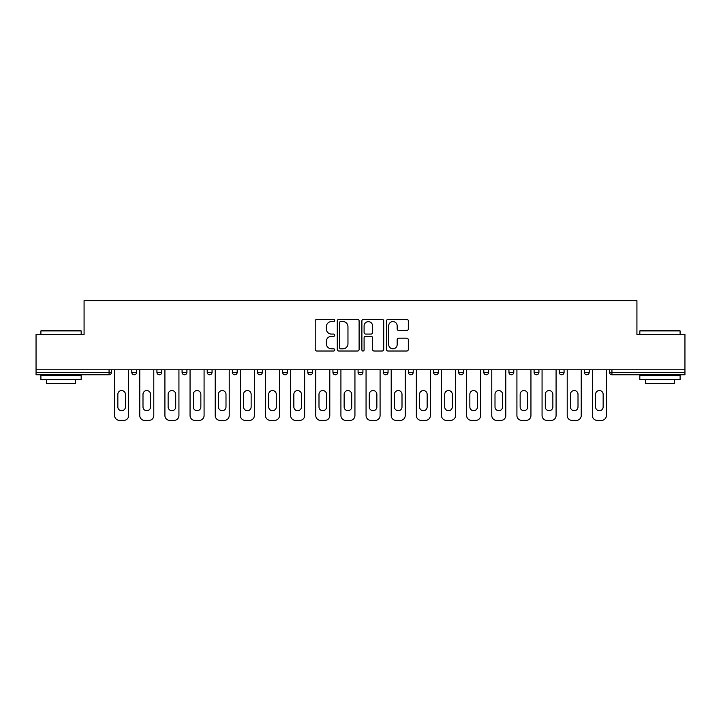 <?xml version="1.0" encoding="UTF-8"?>
<svg xmlns="http://www.w3.org/2000/svg" width="721" height="721" viewBox="0 0 721 721"><rect width="100%" height="100%" fill="white"/><g stroke="black" fill="none" stroke-linecap="round" stroke-linejoin="round"><path stroke-width="1.08" d="M334.715 320.485A1.109 1.109 0 0 0 333.607 319.376L316.798 319.376A1.586 1.586 0 0 0 315.212 320.953L315.212 349.433A1.586 1.586 0 0 0 316.798 351.019L333.607 351.019A1.109 1.109 0 0 0 334.715 349.91A1.109 1.109 0 0 0 333.607 348.802L331.426 348.802A5.065 5.065 0 0 1 326.37 343.737L326.37 341.366A5.065 5.065 0 0 1 331.426 336.301L333.607 336.301A1.109 1.109 0 0 0 334.715 335.193A1.109 1.109 0 0 0 333.607 334.084L331.426 334.084A5.065 5.065 0 0 1 326.37 329.028L326.37 326.649A5.065 5.065 0 0 1 331.426 321.593L333.607 321.593A1.109 1.109 0 0 0 334.715 320.485M406.734 330.524A1.586 1.586 0 0 0 408.32 328.947L408.32 320.953A1.586 1.586 0 0 0 406.734 319.376L388.069 319.376A1.586 1.586 0 0 0 386.483 320.953L386.483 349.433A1.586 1.586 0 0 0 388.069 351.019L406.734 351.019A1.586 1.586 0 0 0 408.32 349.433L408.32 339.78A1.586 1.586 0 0 0 406.734 338.203L398.749 338.203A1.586 1.586 0 0 0 397.163 339.78L397.163 344.566A4.236 4.236 0 0 1 392.936 348.802A4.236 4.236 0 0 1 388.7 344.566L388.7 325.82A4.236 4.236 0 0 1 392.936 321.593A4.236 4.236 0 0 1 397.163 325.82L397.163 328.947A1.586 1.586 0 0 0 398.749 330.524L406.734 330.524M36.05 369.765L36.05 334.472L84.078 334.472L84.078 300.621L636.922 300.621L636.922 334.472L684.95 334.472L684.95 369.765L36.05 369.765L36.05 372.342L109.06 372.342L109.06 369.765M359.112 320.953A1.586 1.586 0 0 0 357.535 319.376L338.861 319.376A1.586 1.586 0 0 0 337.284 320.953L337.284 349.433A1.586 1.586 0 0 0 338.861 351.019L357.535 351.019A1.586 1.586 0 0 0 359.112 349.433L359.112 320.953M363.465 319.376L382.139 319.376A1.586 1.586 0 0 1 383.716 320.953L383.716 349.433A1.586 1.586 0 0 1 382.139 351.019L374.145 351.019A1.586 1.586 0 0 1 372.568 349.433L372.568 337.888A1.586 1.586 0 0 0 370.982 336.301L365.682 336.301A1.586 1.586 0 0 0 364.096 337.888L364.096 349.91A1.109 1.109 0 0 1 362.987 351.019A1.109 1.109 0 0 1 361.888 349.91L361.888 320.953A1.586 1.586 0 0 1 363.465 319.376M109.06 374.767A2.415 2.415 0 0 0 111.485 372.342L109.06 372.342L109.06 374.767A2.415 2.415 0 0 0 111.485 372.342L111.485 369.765L111.485 372.342A2.415 2.415 0 0 1 109.06 374.767L36.05 374.767L36.05 372.342M684.95 369.765L684.95 374.767L611.94 374.767A2.415 2.415 0 0 1 609.515 372.342L609.515 369.765L609.515 372.342L684.95 372.342M131.79 369.765L131.79 372.342L131.79 369.765M134.205 374.767A2.415 2.415 0 0 1 131.79 372.342A2.415 2.415 0 0 0 134.205 374.767A2.415 2.415 0 0 0 136.62 372.342L136.62 369.765L136.62 372.342A2.415 2.415 0 0 1 134.205 374.767A2.415 2.415 0 0 1 131.79 372.342L136.62 372.342A2.415 2.415 0 0 1 134.205 374.767M156.935 369.765L156.935 372.342L156.935 369.765M161.765 369.765L161.765 372.342L161.765 369.765M182.08 372.342A2.415 2.415 0 0 0 184.495 374.767A2.415 2.415 0 0 0 186.91 372.342A2.415 2.415 0 0 1 184.495 374.767A2.415 2.415 0 0 0 186.91 372.342L186.91 369.765L186.91 372.342L182.08 372.342A2.415 2.415 0 0 0 184.495 374.767A2.415 2.415 0 0 1 182.08 372.342L182.08 369.765M207.224 369.765L207.224 372.342L207.224 369.765M212.055 369.765L212.055 372.342L212.055 369.765M232.36 369.765L232.36 372.342L232.36 369.765M237.2 369.765L237.2 372.342L237.2 369.765M262.345 369.765L262.345 372.342L257.505 372.342A2.415 2.415 0 0 0 259.93 374.767A2.415 2.415 0 0 1 257.505 372.342L257.505 369.765M282.65 369.765L282.65 372.342L282.65 369.765M287.49 369.765L287.49 372.342L287.49 369.765M307.795 369.765L307.795 372.342L307.795 369.765M312.635 369.765L312.635 372.342L312.635 369.765M332.94 369.765L332.94 372.342L332.94 369.765M337.77 369.765L337.77 372.342L337.77 369.765M358.085 369.765L358.085 372.342L358.085 369.765M362.915 369.765L362.915 372.342L362.915 369.765M383.23 369.765L383.23 372.342L383.23 369.765M388.06 369.765L388.06 372.342A2.415 2.415 0 0 1 385.645 374.767A2.415 2.415 0 0 1 383.23 372.342L388.06 372.342A2.415 2.415 0 0 1 385.645 374.767M408.365 369.765L408.365 372.342L408.365 369.765M413.205 369.765L413.205 372.342L413.205 369.765M433.51 369.765L433.51 372.342L433.51 369.765M438.35 369.765L438.35 372.342L438.35 369.765M463.495 369.765L463.495 372.342A2.415 2.415 0 0 1 461.07 374.767A2.415 2.415 0 0 1 458.655 372.342L458.655 369.765M488.64 369.765L488.64 372.342A2.415 2.415 0 0 1 486.215 374.767A2.415 2.415 0 0 1 483.8 372.342L483.8 369.765M513.776 369.765L513.776 372.342A2.415 2.415 0 0 1 511.36 374.767A2.415 2.415 0 0 1 508.945 372.342L508.945 369.765M538.92 369.765L538.92 372.342A2.415 2.415 0 0 1 536.505 374.767A2.415 2.415 0 0 1 534.09 372.342L534.09 369.765M561.65 374.767A2.415 2.415 0 0 0 564.065 372.342L564.065 369.765L564.065 372.342A2.415 2.415 0 0 1 561.65 374.767A2.415 2.415 0 0 1 559.235 372.342L559.235 369.765M589.21 369.765L589.21 372.342A2.415 2.415 0 0 1 586.795 374.767A2.415 2.415 0 0 1 584.38 372.342L584.38 369.765M159.35 374.767A2.415 2.415 0 0 1 156.935 372.342A2.415 2.415 0 0 0 159.35 374.767A2.415 2.415 0 0 0 161.765 372.342A2.415 2.415 0 0 1 159.35 374.767A2.415 2.415 0 0 1 156.935 372.342L161.765 372.342A2.415 2.415 0 0 1 159.35 374.767M209.64 374.767A2.415 2.415 0 0 1 207.224 372.342A2.415 2.415 0 0 0 209.64 374.767A2.415 2.415 0 0 0 212.055 372.342A2.415 2.415 0 0 1 209.64 374.767A2.415 2.415 0 0 1 207.224 372.342L212.055 372.342A2.415 2.415 0 0 1 209.64 374.767M234.785 374.767A2.415 2.415 0 0 1 232.36 372.342A2.415 2.415 0 0 0 234.785 374.767A2.415 2.415 0 0 0 237.2 372.342A2.415 2.415 0 0 1 234.785 374.767A2.415 2.415 0 0 1 232.36 372.342L237.2 372.342A2.415 2.415 0 0 1 234.785 374.767M259.93 374.767A2.415 2.415 0 0 0 262.345 372.342A2.415 2.415 0 0 1 259.93 374.767A2.415 2.415 0 0 1 257.505 372.342M285.065 374.767A2.415 2.415 0 0 1 282.65 372.342L287.49 372.342A2.415 2.415 0 0 1 285.065 374.767A2.415 2.415 0 0 0 287.49 372.342M310.21 374.767A2.415 2.415 0 0 1 307.795 372.342L312.635 372.342A2.415 2.415 0 0 1 310.21 374.767A2.415 2.415 0 0 0 312.635 372.342M335.355 374.767A2.415 2.415 0 0 1 332.94 372.342A2.415 2.415 0 0 0 335.355 374.767A2.415 2.415 0 0 0 337.77 372.342A2.415 2.415 0 0 1 335.355 374.767A2.415 2.415 0 0 1 332.94 372.342L337.77 372.342M360.5 374.767A2.415 2.415 0 0 1 358.085 372.342A2.415 2.415 0 0 0 360.5 374.767A2.415 2.415 0 0 0 362.915 372.342A2.415 2.415 0 0 1 360.5 374.767A2.415 2.415 0 0 1 358.085 372.342L362.915 372.342A2.415 2.415 0 0 1 360.5 374.767M410.79 374.767A2.415 2.415 0 0 1 408.365 372.342L413.205 372.342A2.415 2.415 0 0 1 410.79 374.767A2.415 2.415 0 0 0 413.205 372.342M435.935 374.767A2.415 2.415 0 0 1 433.51 372.342A2.415 2.415 0 0 0 435.935 374.767A2.415 2.415 0 0 0 438.35 372.342A2.415 2.415 0 0 1 435.935 374.767A2.415 2.415 0 0 1 433.51 372.342L438.35 372.342M340.609 321.593A1.109 1.109 0 0 0 339.501 322.693L339.501 347.693A1.109 1.109 0 0 0 340.609 348.802L342.899 348.802A5.065 5.065 0 0 0 347.964 343.737L347.964 326.649A5.065 5.065 0 0 0 342.899 321.593L340.609 321.593M372.568 325.901A4.236 4.236 0 0 0 368.332 321.665A4.236 4.236 0 0 0 364.096 325.901L364.096 332.507A1.586 1.586 0 0 0 365.682 334.084L370.982 334.084A1.586 1.586 0 0 0 372.568 332.507L372.568 325.901M128.644 369.765L128.644 415.539A4.84 4.84 0 0 1 123.814 420.379L119.461 420.379A4.84 4.84 0 0 1 114.621 415.539L114.621 369.765M117.847 394.351A3.785 3.785 0 0 1 121.633 390.557A3.785 3.785 0 0 1 125.427 394.351L125.427 406.923A3.785 3.785 0 0 1 121.633 410.709A3.785 3.785 0 0 1 117.847 406.923L117.847 394.351M153.789 369.765L153.789 415.539A4.84 4.84 0 0 1 148.959 420.379L144.606 420.379A4.84 4.84 0 0 1 139.766 415.539L139.766 369.765M142.992 394.351A3.785 3.785 0 0 1 146.778 390.557A3.785 3.785 0 0 1 150.563 394.351L150.563 406.923A3.785 3.785 0 0 1 146.778 410.709A3.785 3.785 0 0 1 142.992 406.923L142.992 394.351M178.934 369.765L178.934 415.539A4.84 4.84 0 0 1 174.094 420.379L169.75 420.379A4.84 4.84 0 0 1 164.911 415.539L164.911 369.765M168.137 394.351A3.785 3.785 0 0 1 171.922 390.557A3.785 3.785 0 0 1 175.708 394.351L175.708 406.923A3.785 3.785 0 0 1 171.922 410.709A3.785 3.785 0 0 1 168.137 406.923L168.137 394.351M204.079 369.765L204.079 415.539A4.84 4.84 0 0 1 199.239 420.379L194.886 420.379A4.84 4.84 0 0 1 190.056 415.539L190.056 369.765M193.282 394.351A3.785 3.785 0 0 1 197.067 390.557A3.785 3.785 0 0 1 200.853 394.351L200.853 406.923A3.785 3.785 0 0 1 197.067 410.709A3.785 3.785 0 0 1 193.282 406.923L193.282 394.351M229.224 369.765L229.224 415.539A4.84 4.84 0 0 1 224.384 420.379L220.031 420.379A4.84 4.84 0 0 1 215.2 415.539L215.2 369.765M218.418 394.351A3.785 3.785 0 0 1 222.212 390.557A3.785 3.785 0 0 1 225.997 394.351L225.997 406.923A3.785 3.785 0 0 1 222.212 410.709A3.785 3.785 0 0 1 218.418 406.923L218.418 394.351M254.369 369.765L254.369 415.539A4.84 4.84 0 0 1 249.529 420.379L245.176 420.379A4.84 4.84 0 0 1 240.345 415.539L240.345 369.765M243.563 394.351A3.785 3.785 0 0 1 247.357 390.557A3.785 3.785 0 0 1 251.142 394.351L251.142 406.923A3.785 3.785 0 0 1 247.357 410.709A3.785 3.785 0 0 1 243.563 406.923L243.563 394.351M40.89 330.921L41.367 330.443L80.698 330.443L81.176 330.921L40.89 330.921L40.89 334.472M81.176 379.597L40.89 379.597L40.89 375.569L81.176 375.569L81.176 379.597M75.543 379.597L75.543 383.311L46.523 383.311L46.523 379.597M639.824 330.921L640.302 330.443L679.633 330.443L680.11 330.921L639.824 330.921L639.824 334.472M680.11 379.597L639.824 379.597L639.824 375.569L680.11 375.569L680.11 379.597M674.477 379.597L674.477 383.311L645.457 383.311L645.457 379.597M279.505 369.765L279.505 415.539A4.84 4.84 0 0 1 274.674 420.379L270.321 420.379A4.84 4.84 0 0 1 265.49 415.539L265.49 369.765M268.708 394.351A3.785 3.785 0 0 1 272.493 390.557A3.785 3.785 0 0 1 276.287 394.351L276.287 406.923A3.785 3.785 0 0 1 272.493 410.709A3.785 3.785 0 0 1 268.708 406.923L268.708 394.351M304.65 369.765L304.65 415.539A4.84 4.84 0 0 1 299.819 420.379L295.466 420.379A4.84 4.84 0 0 1 290.626 415.539L290.626 369.765M293.853 394.351A3.785 3.785 0 0 1 297.638 390.557A3.785 3.785 0 0 1 301.432 394.351L301.432 406.923A3.785 3.785 0 0 1 297.638 410.709A3.785 3.785 0 0 1 293.853 406.923L293.853 394.351M329.794 369.765L329.794 415.539A4.84 4.84 0 0 1 324.964 420.379L320.611 420.379A4.84 4.84 0 0 1 315.771 415.539L315.771 369.765M318.997 394.351A3.785 3.785 0 0 1 322.783 390.557A3.785 3.785 0 0 1 326.568 394.351L326.568 406.923A3.785 3.785 0 0 1 322.783 410.709A3.785 3.785 0 0 1 318.997 406.923L318.997 394.351M354.939 369.765L354.939 415.539A4.84 4.84 0 0 1 350.1 420.379L345.756 420.379A4.84 4.84 0 0 1 340.916 415.539L340.916 369.765M344.142 394.351A3.785 3.785 0 0 1 347.928 390.557A3.785 3.785 0 0 1 351.713 394.351L351.713 406.923A3.785 3.785 0 0 1 347.928 410.709A3.785 3.785 0 0 1 344.142 406.923L344.142 394.351M380.084 369.765L380.084 415.539A4.84 4.84 0 0 1 375.244 420.379L370.9 420.379A4.84 4.84 0 0 1 366.061 415.539L366.061 369.765M369.287 394.351A3.785 3.785 0 0 1 373.072 390.557A3.785 3.785 0 0 1 376.858 394.351L376.858 406.923A3.785 3.785 0 0 1 373.072 410.709A3.785 3.785 0 0 1 369.287 406.923L369.287 394.351M405.229 369.765L405.229 415.539A4.84 4.84 0 0 1 400.389 420.379L396.036 420.379A4.84 4.84 0 0 1 391.206 415.539L391.206 369.765M394.432 394.351A3.785 3.785 0 0 1 398.217 390.557A3.785 3.785 0 0 1 402.003 394.351L402.003 406.923A3.785 3.785 0 0 1 398.217 410.709A3.785 3.785 0 0 1 394.432 406.923L394.432 394.351M430.374 369.765L430.374 415.539A4.84 4.84 0 0 1 425.534 420.379L421.181 420.379A4.84 4.84 0 0 1 416.35 415.539L416.35 369.765M419.568 394.351A3.785 3.785 0 0 1 423.362 390.557A3.785 3.785 0 0 1 427.147 394.351L427.147 406.923A3.785 3.785 0 0 1 423.362 410.709A3.785 3.785 0 0 1 419.568 406.923L419.568 394.351M455.51 369.765L455.51 415.539A4.84 4.84 0 0 1 450.679 420.379L446.326 420.379A4.84 4.84 0 0 1 441.495 415.539L441.495 369.765M444.713 394.351A3.785 3.785 0 0 1 448.507 390.557A3.785 3.785 0 0 1 452.292 394.351L452.292 406.923A3.785 3.785 0 0 1 448.507 410.709A3.785 3.785 0 0 1 444.713 406.923L444.713 394.351M480.655 369.765L480.655 415.539A4.84 4.84 0 0 1 475.824 420.379L471.471 420.379A4.84 4.84 0 0 1 466.631 415.539L466.631 369.765M469.858 394.351A3.785 3.785 0 0 1 473.643 390.557A3.785 3.785 0 0 1 477.437 394.351L477.437 406.923A3.785 3.785 0 0 1 473.643 410.709A3.785 3.785 0 0 1 469.858 406.923L469.858 394.351M505.8 369.765L505.8 415.539A4.84 4.84 0 0 1 500.969 420.379L496.616 420.379A4.84 4.84 0 0 1 491.776 415.539L491.776 369.765M495.003 394.351A3.785 3.785 0 0 1 498.788 390.557A3.785 3.785 0 0 1 502.582 394.351L502.582 406.923A3.785 3.785 0 0 1 498.788 410.709A3.785 3.785 0 0 1 495.003 406.923L495.003 394.351M530.944 369.765L530.944 415.539A4.84 4.84 0 0 1 526.114 420.379L521.761 420.379A4.84 4.84 0 0 1 516.921 415.539L516.921 369.765M520.147 394.351A3.785 3.785 0 0 1 523.933 390.557A3.785 3.785 0 0 1 527.718 394.351L527.718 406.923A3.785 3.785 0 0 1 523.933 410.709A3.785 3.785 0 0 1 520.147 406.923L520.147 394.351M556.089 369.765L556.089 415.539A4.84 4.84 0 0 1 551.25 420.379L546.906 420.379A4.84 4.84 0 0 1 542.066 415.539L542.066 369.765M545.292 394.351A3.785 3.785 0 0 1 549.078 390.557A3.785 3.785 0 0 1 552.863 394.351L552.863 406.923A3.785 3.785 0 0 1 549.078 410.709A3.785 3.785 0 0 1 545.292 406.923L545.292 394.351M581.234 369.765L581.234 415.539A4.84 4.84 0 0 1 576.394 420.379L572.041 420.379A4.84 4.84 0 0 1 567.211 415.539L567.211 369.765M570.437 394.351A3.785 3.785 0 0 1 574.222 390.557A3.785 3.785 0 0 1 578.008 394.351L578.008 406.923A3.785 3.785 0 0 1 574.222 410.709A3.785 3.785 0 0 1 570.437 406.923L570.437 394.351M606.379 369.765L606.379 415.539A4.84 4.84 0 0 1 601.539 420.379L597.186 420.379A4.84 4.84 0 0 1 592.356 415.539L592.356 369.765M595.573 394.351A3.785 3.785 0 0 1 599.367 390.557A3.785 3.785 0 0 1 603.153 394.351L603.153 406.923A3.785 3.785 0 0 1 599.367 410.709A3.785 3.785 0 0 1 595.573 406.923L595.573 394.351M611.94 369.765L611.94 374.767M461.07 374.767A2.415 2.415 0 0 0 463.495 372.342L458.655 372.342M486.215 374.767A2.415 2.415 0 0 0 488.64 372.342L483.8 372.342M511.36 374.767A2.415 2.415 0 0 0 513.776 372.342L508.945 372.342M536.505 374.767A2.415 2.415 0 0 0 538.92 372.342L534.09 372.342M564.065 372.342L559.235 372.342M586.795 374.767A2.415 2.415 0 0 0 589.21 372.342L584.38 372.342M81.176 334.472L81.176 330.921M71.992 375.569L71.992 374.767M50.073 375.569L50.073 374.767M680.11 334.472L680.11 330.921M670.927 375.569L670.927 374.767M649.008 375.569L649.008 374.767"/></g></svg>
